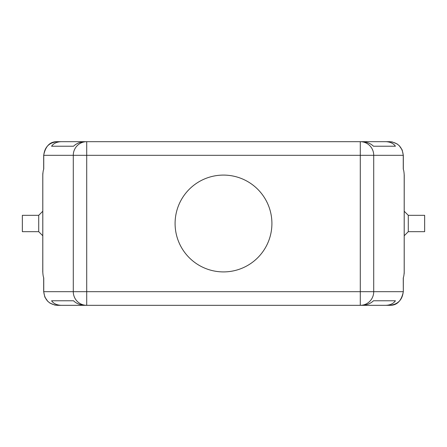 <?xml version="1.0" encoding="UTF-8"?>
<svg xmlns="http://www.w3.org/2000/svg" width="447" height="447" viewBox="0 0 447 447"><rect width="100%" height="100%" fill="white"/><g stroke="black" fill="none" stroke-linecap="round" stroke-linejoin="round"><path stroke-width="0.67" d="M42.806 228.048L42.761 272.139M43.683 155.316L43.745 155.316C44.639 147.029 49.204 142.487 57.456 141.677L389.544 141.677L57.456 141.677C50.142 141.42 45.549 145.962 43.677 155.316L43.677 169.29M404.217 196.909L404.217 272.162A18.238 18.238 0 0 1 404.127 273.91M42.783 250.091L42.783 174.838A18.238 18.238 0 0 1 42.873 173.09M395.427 146.219L373.446 146.219L395.427 146.219C393.455 143.426 390.287 141.911 385.912 141.677M73.554 146.219L51.573 146.219L73.554 146.219C76.303 143.498 80.013 141.984 84.679 141.677M223.5 175.09A48.41 48.41 0 0 0 175.09 223.5A48.41 48.41 0 0 0 223.5 271.91A48.41 48.41 0 0 0 271.91 223.5A48.41 48.41 0 0 0 223.5 175.09M403.317 291.684L403.255 277.911C403.736 276.838 404.049 274.916 404.194 272.139L404.194 174.861C404.049 172.084 403.736 170.162 403.255 169.089L403.255 155.316C402.361 147.029 397.796 142.487 389.544 141.677L392.187 141.934L397.025 143.889L399.21 145.649L402.16 149.918L403.323 155.316L403.323 169.29M385.912 305.323C390.287 305.089 393.455 303.574 395.427 300.781L373.446 300.781C370.697 303.502 366.987 305.016 362.321 305.323L360.288 305.323L360.288 291.684L86.712 291.684L86.712 141.677A13.639 13.432 90 0 0 73.28 155.316L43.745 155.316L43.745 169.089C43.264 170.162 42.951 172.084 42.806 174.861L42.806 272.139C42.951 274.916 43.264 276.838 43.745 277.911L43.745 291.684C44.639 299.971 49.204 304.513 57.456 305.323L389.544 305.323L57.456 305.323L54.813 305.066L49.975 303.111L47.79 301.351L44.84 297.082L43.677 291.684L43.677 277.71M404.217 272.162L404.211 235.759L408.284 231.68L404.194 235.776M404.2 211.235L404.2 210.861M404.194 218.952L404.239 174.861M362.321 305.323L360.288 305.323A13.639 13.432 -90 0 0 373.72 291.684L403.255 291.684C402.361 299.971 397.796 304.513 389.544 305.323C396.858 305.58 401.451 301.038 403.323 291.684L403.323 277.71M61.088 141.677C56.713 141.911 53.545 143.426 51.573 146.219M362.321 141.677C366.987 141.984 370.697 143.498 373.446 146.219M84.679 305.323C80.013 305.016 76.303 303.502 73.554 300.781L51.573 300.781C53.545 303.574 56.713 305.089 61.088 305.323M395.427 300.781L373.446 300.781M73.554 300.781L51.573 300.781M22.35 231.68L22.35 215.32L38.716 215.32L42.806 211.224L38.716 215.32L38.716 231.68L22.35 231.68M38.716 231.68L42.733 235.703M424.65 231.68L424.65 215.32L408.284 215.32L408.284 231.68L424.65 231.68M408.284 215.32L404.267 211.297M403.255 155.316L360.288 155.316L360.288 141.677A13.639 13.432 90 0 1 373.72 155.316L373.72 291.684L360.288 291.684L360.288 155.316L73.28 155.316L73.28 291.684L86.712 291.684L86.712 305.323A13.639 13.432 -90 0 1 73.28 291.684L43.745 291.684"/></g></svg>
